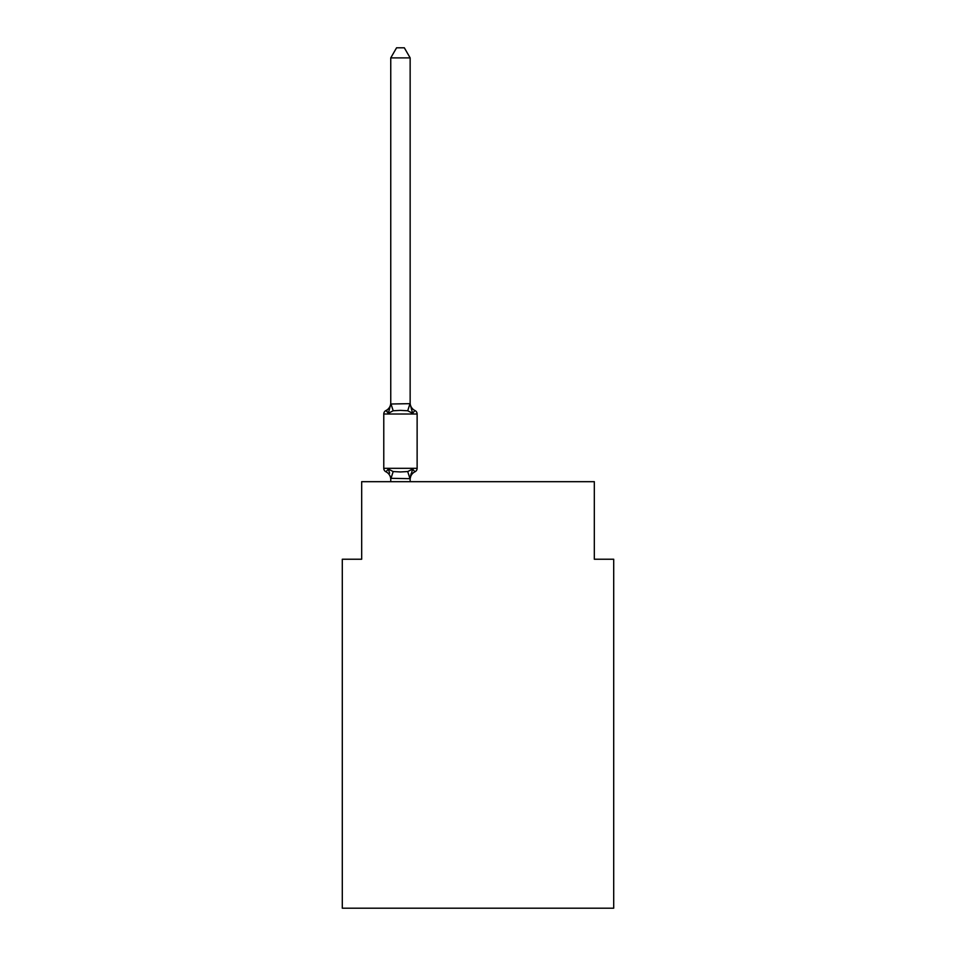 <?xml version="1.0" encoding="UTF-8"?>
<svg xmlns="http://www.w3.org/2000/svg" width="956" height="956" viewBox="0 0 956 956"><rect width="100%" height="100%" fill="white"/><g stroke="black" fill="none" stroke-linecap="round" stroke-linejoin="round"><path stroke-width="1.43" d="M613.704 908.2L613.704 559.236L594.321 559.236L594.321 481.681L361.679 481.681L361.679 559.236L342.296 559.236L342.296 908.2L613.704 908.2M410.148 479.458A8.532 8.532 0 0 1 414.94 471.798L412.574 469.061L414.94 471.798L412.574 469.061L414.94 471.798L412.574 469.061L414.94 471.798L412.574 469.061L414.94 471.798L412.574 469.061L414.94 471.798L412.574 469.061L414.94 471.798L412.574 469.061L414.94 471.798L412.574 469.061L414.94 471.798L412.574 469.061L414.94 471.798L412.574 469.061L414.94 471.798L412.574 469.061L414.94 471.798L412.574 469.061L410.148 478.669L390.753 478.323L390.753 479.458A8.532 8.532 0 0 0 385.961 471.798A3.872 3.872 0 0 1 383.774 468.309A3.872 3.872 0 0 0 385.961 471.798A3.872 3.872 0 0 1 383.774 468.309A3.872 3.872 0 0 0 385.961 471.798A3.872 3.872 0 0 1 383.774 468.309A3.872 3.872 0 0 0 385.961 471.798L388.339 469.061L385.961 471.798A3.872 3.872 0 0 1 383.774 468.309A3.872 3.872 0 0 0 385.961 471.798L388.339 469.061L385.961 471.798A3.872 3.872 0 0 1 383.774 468.309A3.872 3.872 0 0 0 385.961 471.798L388.339 469.061L385.961 471.798A3.872 3.872 0 0 1 383.774 468.309A3.872 3.872 0 0 0 385.961 471.798A3.872 3.872 0 0 1 383.774 468.309A3.872 3.872 0 0 0 385.961 471.798L388.339 469.061L385.961 471.798A3.872 3.872 0 0 1 383.774 468.309A3.872 3.872 0 0 0 385.961 471.798L388.339 469.061L385.961 471.798A3.872 3.872 0 0 1 383.774 468.309A3.872 3.872 0 0 0 385.961 471.798A3.872 3.872 0 0 1 383.774 468.309A3.872 3.872 0 0 0 385.961 471.798A3.872 3.872 0 0 1 383.774 468.309A3.872 3.872 0 0 0 385.961 471.798L388.339 469.061L385.961 471.798A3.872 3.872 0 0 1 383.774 468.309A3.872 3.872 0 0 0 385.961 471.798L388.339 469.061L385.961 471.798A3.872 3.872 0 0 1 383.774 468.309A3.872 3.872 0 0 0 385.961 471.798A3.872 3.872 0 0 1 383.774 468.309A3.872 3.872 0 0 0 385.961 471.798A3.872 3.872 0 0 1 383.774 468.309A3.872 3.872 0 0 0 385.961 471.798L388.339 469.061L385.961 471.798A3.872 3.872 0 0 1 383.774 468.309A3.872 3.872 0 0 0 385.961 471.798L388.339 469.061L385.961 471.798A3.872 3.872 0 0 1 383.774 468.309A3.872 3.872 0 0 0 385.961 471.798A3.872 3.872 0 0 1 383.774 468.309A3.872 3.872 0 0 0 385.961 471.798L388.339 469.061L385.961 471.798A3.872 3.872 0 0 1 383.774 468.309A3.872 3.872 0 0 0 385.961 471.798L388.339 469.061L385.961 471.798A3.872 3.872 0 0 1 383.774 468.309A3.872 3.872 0 0 0 385.961 471.798L388.339 469.061L385.961 471.798A3.872 3.872 0 0 1 383.774 468.309A3.872 3.872 0 0 0 385.961 471.798A3.872 3.872 0 0 1 383.774 468.309A3.872 3.872 0 0 0 385.961 471.798L388.339 469.061L385.961 471.798A3.872 3.872 0 0 1 383.774 468.309A3.872 3.872 0 0 0 385.961 471.798L388.339 469.061L385.961 471.798L388.339 469.061L385.961 471.798L388.339 469.061L385.961 471.798L388.339 469.061L385.961 471.798L388.339 469.061L385.961 471.798L388.339 469.061L393.179 471.559L400.456 471.953L407.722 471.559L412.574 469.061L414.94 471.798A3.872 3.872 0 0 0 417.127 468.309L417.127 414.02A3.872 3.872 0 0 0 414.94 410.53L412.574 413.267L414.94 410.53A3.872 3.872 0 0 1 417.127 414.02A3.872 3.872 0 0 0 414.94 410.53A3.872 3.872 0 0 1 417.127 414.02A3.872 3.872 0 0 0 414.94 410.53A3.872 3.872 0 0 1 417.127 414.02A3.872 3.872 0 0 0 414.94 410.53A3.872 3.872 0 0 1 417.127 414.02A3.872 3.872 0 0 0 414.94 410.53A3.872 3.872 0 0 1 417.127 414.02A3.872 3.872 0 0 0 414.94 410.53A3.872 3.872 0 0 1 417.127 414.02A3.872 3.872 0 0 0 414.94 410.53L412.574 413.267L414.94 410.53A3.872 3.872 0 0 1 417.127 414.02A3.872 3.872 0 0 0 414.94 410.53L412.574 413.267L414.94 410.53A3.872 3.872 0 0 1 417.127 414.02A3.872 3.872 0 0 0 414.94 410.53L412.574 413.267L414.94 410.53A3.872 3.872 0 0 1 417.127 414.02A3.872 3.872 0 0 0 414.94 410.53L412.574 413.267L414.94 410.53A3.872 3.872 0 0 1 417.127 414.02A3.872 3.872 0 0 0 414.94 410.53L412.574 413.267L414.94 410.53A3.872 3.872 0 0 1 417.127 414.02A3.872 3.872 0 0 0 414.94 410.53L412.574 413.267L414.94 410.53A8.532 8.532 0 0 1 410.148 402.87L410.148 404.006L410.148 402.87M410.148 57.886L390.753 57.886L396.573 47.8L404.328 47.8L410.148 57.886L410.148 404.006L412.574 413.267L407.722 410.769L400.456 410.387L393.179 410.769L388.339 413.267L385.961 410.53A3.872 3.872 0 0 0 383.774 414.02A3.872 3.872 0 0 1 385.961 410.53A3.872 3.872 0 0 0 383.774 414.02L383.774 468.309L417.127 468.309M388.339 469.061L389.63 473.148M410.148 478.323L411.056 473.758M390.753 404.006L388.339 413.267L385.961 410.53A3.872 3.872 0 0 0 383.774 414.02A3.872 3.872 0 0 1 385.961 410.53L387.06 411.068L385.961 410.53A3.872 3.872 0 0 0 383.774 414.02A3.872 3.872 0 0 1 385.961 410.53L387.06 411.068L385.961 410.53A3.872 3.872 0 0 0 383.774 414.02A3.872 3.872 0 0 1 385.961 410.53L387.06 411.068L385.961 410.53A3.872 3.872 0 0 0 383.774 414.02A3.872 3.872 0 0 1 385.961 410.53L387.06 411.068L385.961 410.53A3.872 3.872 0 0 0 383.774 414.02A3.872 3.872 0 0 1 385.961 410.53L387.06 411.068L385.961 410.53A3.872 3.872 0 0 0 383.774 414.02A3.872 3.872 0 0 1 385.961 410.53L387.06 411.068L385.961 410.53A3.872 3.872 0 0 0 383.774 414.02A3.872 3.872 0 0 1 385.961 410.53L387.06 411.068L385.961 410.53A3.872 3.872 0 0 0 383.774 414.02A3.872 3.872 0 0 1 385.961 410.53L387.06 411.068L385.961 410.53A3.872 3.872 0 0 0 383.774 414.02A3.872 3.872 0 0 1 385.961 410.53L387.06 411.068L385.961 410.53A3.872 3.872 0 0 0 383.774 414.02A3.872 3.872 0 0 1 385.961 410.53L388.339 413.267L385.961 410.53A8.532 8.532 0 0 0 390.753 402.87L390.753 404.006L410.148 403.659M390.753 57.886L390.753 403.659M410.148 481.681L410.148 478.669M390.753 481.681L390.753 478.669M417.127 414.02L383.774 414.02M393.179 471.559L390.908 478.717M407.722 471.559L409.993 478.717M390.908 403.611L393.179 410.769M409.993 403.611L407.722 410.769"/></g></svg>
